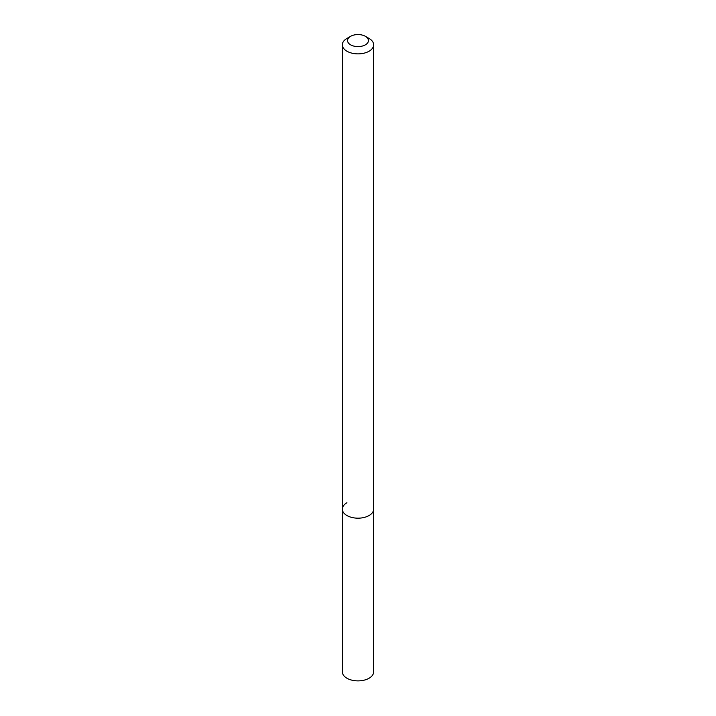 <?xml version="1.0" encoding="UTF-8"?>
<svg xmlns="http://www.w3.org/2000/svg" width="716" height="716" viewBox="0 0 716 716"><rect width="100%" height="100%" fill="white"/><g stroke="black" fill="none" stroke-linecap="round" stroke-linejoin="round"><path stroke-width="1.07" d="M346.929 38.449L350.625 36.319A10.436 6.023 180 0 1 365.375 36.319A10.436 6.023 180 0 1 365.375 44.84A10.436 6.023 180 0 1 350.625 44.84A10.436 6.023 180 0 1 350.625 36.319L346.929 38.449A15.654 9.04 180 0 0 342.346 44.84L342.346 509.139A15.654 9.04 180 0 1 346.929 502.757M365.375 36.319L369.071 38.449A15.654 9.04 180 0 1 373.654 44.84A15.654 9.04 180 0 1 369.071 51.23A15.654 9.04 180 0 1 352.012 53.181A15.654 9.04 180 0 1 342.346 44.84M373.654 44.84L373.654 509.139A15.654 9.04 180 0 1 369.071 515.529A15.654 9.04 180 0 1 352.012 517.489A15.654 9.04 180 0 1 342.346 509.139L342.346 671.85A15.654 9.04 180 0 0 352.012 680.2A15.654 9.04 180 0 0 369.071 678.24A15.654 9.04 180 0 0 373.654 671.85L373.654 509.139A15.654 9.04 180 0 1 369.071 515.529A15.654 9.04 180 0 1 352.012 517.489A15.654 9.04 180 0 1 342.346 509.139"/></g></svg>
